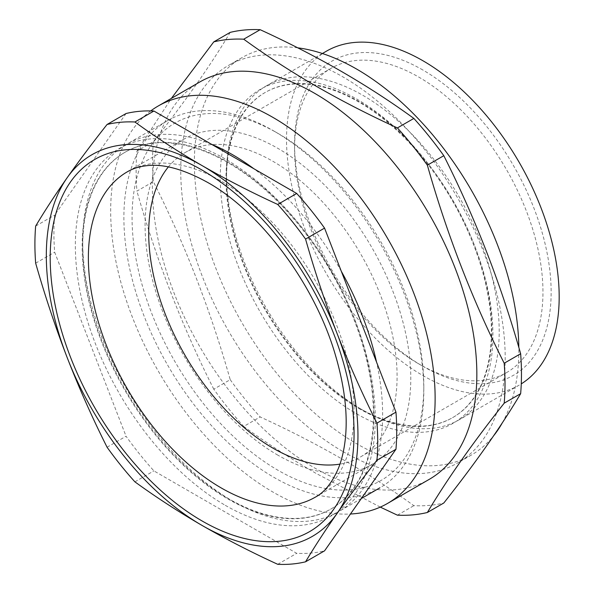 <?xml version="1.0" encoding="UTF-8"?>
<svg xmlns="http://www.w3.org/2000/svg" width="594" height="594" viewBox="0 0 594 594"><rect width="100%" height="100%" fill="white"/><g stroke="black" fill="none" stroke-linecap="round" stroke-linejoin="round"><path stroke-width="0.45" stroke-dasharray="2.97 2.23" d="M422.854 69.995A181.422 104.744 -120 0 0 294.572 144.06A181.422 104.744 -120 0 0 422.854 366.253L422.854 366.253A181.422 104.744 -120 0 0 551.135 292.189A181.422 104.744 -120 0 0 422.854 69.995M418.763 363.892L422.854 366.253L418.763 363.892A175.638 101.403 60 0 1 294.572 148.782A175.638 101.403 60 0 1 330.947 68.384A175.638 101.403 60 0 1 418.763 77.079A175.638 101.403 60 0 1 533.509 231.853A175.638 101.403 60 0 1 506.585 372.594A175.638 101.403 60 0 1 418.763 363.892M199.903 81.927A229.425 132.462 -120 0 0 164.731 265.77A229.425 132.462 -120 0 0 314.612 467.946A229.425 132.462 -120 0 0 429.328 479.306M150.735 110.915A229.425 132.462 -120 0 0 125.193 296.896A229.425 132.462 -120 0 0 272.898 492.032A229.425 132.462 -120 0 0 350.438 514.01M380.286 507.113L316.075 473.396C290.54 458.59 266.424 442.938 243.726 426.44L260.172 416.943C288.751 430.049 315.867 443.97 341.505 458.716C367.129 473.574 391.246 489.226 413.855 505.672A260.848 150.601 -120 0 0 443.807 502.999M297.75 47.832A229.425 132.462 -120 0 0 241.892 57.692A229.425 132.462 -120 0 0 206.719 241.528A229.425 132.462 -120 0 0 356.6 443.703A229.425 132.462 -120 0 0 471.317 455.063A229.425 132.462 -120 0 0 493.711 435.662M502.361 422.765A229.425 132.462 -120 0 0 518.814 347.386M342.968 451.574A229.425 132.462 -120 0 0 457.677 462.934A229.425 132.462 -120 0 0 492.849 279.091A229.425 132.462 -120 0 0 342.968 76.923A229.425 132.462 -120 0 0 228.259 65.563A229.425 132.462 -120 0 0 193.087 249.398A229.425 132.462 -120 0 0 342.968 451.574M168.362 166.921A175.638 101.403 60 0 1 185.083 152.599A175.638 101.403 60 0 1 272.898 161.301A175.638 101.403 60 0 1 387.637 316.067A175.638 101.403 60 0 1 360.714 456.808A175.638 101.403 60 0 1 339.954 464.122M326.462 51.158A192.798 111.308 -120 0 0 296.903 205.65A192.798 111.308 -120 0 0 422.854 375.542A192.798 111.308 -120 0 0 519.253 385.09A192.798 111.308 -120 0 0 521.265 383.88M362.875 410.172A192.798 111.308 -120 0 0 459.266 419.72A192.798 111.308 -120 0 0 488.825 265.236A192.798 111.308 -120 0 0 362.875 95.337A192.798 111.308 -120 0 0 266.476 85.796A192.798 111.308 -120 0 0 226.544 174.049A192.798 111.308 -120 0 0 362.867 410.172A192.798 111.308 -120 0 0 362.875 410.172L359.244 408.078A187.659 108.346 -120 0 0 453.074 417.374A187.659 108.346 -120 0 0 481.838 266.996A187.659 108.346 -120 0 0 359.244 101.626A187.659 108.346 -120 0 0 265.414 92.337A187.659 108.346 -120 0 0 226.544 178.245A187.659 108.346 -120 0 0 359.244 408.078L362.867 410.172M358.694 408.39A187.659 108.346 -120 0 0 452.524 417.686A187.659 108.346 -120 0 0 481.296 267.315A187.659 108.346 -120 0 0 358.694 101.945A187.659 108.346 -120 0 0 264.865 92.649A187.659 108.346 -120 0 0 236.1 243.02A187.659 108.346 -120 0 0 358.694 408.39M356.6 413.795A192.798 111.308 -120 0 0 492.931 335.083A192.798 111.308 -120 0 0 356.6 98.96A192.798 111.308 -120 0 0 220.277 177.673A192.798 111.308 -120 0 0 356.6 413.795M230.22 32.373C210.551 65.385 184.942 101.819 153.378 141.691L136.932 151.188A260.848 150.601 -120 0 0 136.932 191.127L153.378 181.63C184.942 244.216 210.551 310.231 230.22 379.677L213.773 389.174A260.848 150.601 -120 0 0 243.726 426.44M230.22 379.677A260.848 150.601 -120 0 0 260.172 416.943M397.408 515.169L413.855 505.672M136.932 151.188L171.362 98.411M153.378 141.691A260.848 150.601 -120 0 0 153.378 181.63M213.773 389.174C182.21 326.596 156.593 260.58 136.932 191.127M277.933 133.36L277.933 133.36A206.289 119.104 60 0 1 423.804 386.011A206.289 119.104 60 0 1 277.933 470.233A206.289 119.104 60 0 1 132.061 217.582A206.289 119.104 60 0 1 277.933 133.36L273.841 130.999A212.073 122.438 -120 0 0 167.805 120.5A212.073 122.438 -120 0 0 135.298 290.436A212.073 122.438 -120 0 0 273.841 477.316A212.073 122.438 -120 0 0 379.878 487.823A212.073 122.438 -120 0 0 423.804 390.733A212.073 122.438 -120 0 0 273.841 130.999L277.933 133.36M211.516 144.29A212.073 122.438 -120 0 0 126.633 144.268A212.073 122.438 -120 0 0 82.715 241.35A212.073 122.438 -120 0 0 232.67 501.084L228.348 498.589A205.962 118.911 -120 0 0 331.333 508.791A205.962 118.911 -120 0 0 362.904 343.748A205.962 118.911 -120 0 0 228.348 162.251A205.962 118.911 -120 0 0 125.371 152.057A205.962 118.911 -120 0 0 82.715 246.339A205.962 118.911 -120 0 0 228.348 498.589L232.67 501.084A212.073 122.438 -120 0 0 338.706 511.59A212.073 122.438 -120 0 0 376.514 362.036M341.298 271.265A212.073 122.438 -120 0 0 253.824 168.711M227.806 498.908A205.962 118.911 -120 0 0 330.784 509.103A205.962 118.911 -120 0 0 362.355 344.067A205.962 118.911 -120 0 0 227.806 162.57A205.962 118.911 -120 0 0 124.822 152.368A205.962 118.911 -120 0 0 93.251 317.411A205.962 118.911 -120 0 0 227.806 498.908M225.312 505.338A212.073 122.438 -120 0 0 375.267 418.755A212.073 122.438 -120 0 0 225.312 159.021A212.073 122.438 -120 0 0 75.349 245.597A212.073 122.438 -120 0 0 225.312 505.338M277.933 455.197A187.875 108.472 60 0 1 155.197 289.642A187.875 108.472 60 0 1 183.992 139.093A187.875 108.472 60 0 1 277.933 148.396A187.875 108.472 60 0 1 400.668 313.951A187.875 108.472 60 0 1 371.874 464.501A187.875 108.472 60 0 1 277.933 455.197M107.069 447.223L126.069 436.248A242.397 139.954 -120 0 0 153.905 470.879L296.718 553.333A242.397 139.954 -120 0 0 324.554 550.846M134.905 481.845L153.905 470.879M277.717 564.3L296.718 553.333M126.069 113.513L54.663 215.095A242.397 139.954 -120 0 0 54.663 252.212L126.069 436.248M35.662 226.069L54.663 215.095M35.662 263.179L54.663 252.212M371.874 464.501L315.162 497.245A187.875 108.472 -120 0 0 343.956 346.696A187.875 108.472 -120 0 0 221.22 181.14A187.875 108.472 -120 0 0 127.279 171.829L183.992 139.093M294.572 148.782L294.572 144.06M471.317 455.063L457.677 462.934M185.083 152.599L330.947 68.384M519.253 385.09L459.266 419.72M453.074 417.374L452.524 417.686M226.544 178.245L226.544 174.049M265.414 92.337L264.865 92.649M322.386 53.512L266.476 85.796M360.714 456.808L506.585 372.594M241.892 57.692L228.259 65.563M423.804 386.011L423.804 390.733M331.333 508.791L330.784 509.103M361.323 498.529L338.706 511.59M167.805 120.5L126.633 144.268M125.371 152.057L124.822 152.368M82.715 246.339L82.715 241.35"/><path stroke-width="0.89" d="M350.438 514.01A229.425 132.462 -120 0 0 387.607 503.393L429.328 479.306A229.425 132.462 -120 0 0 464.493 295.463A229.425 132.462 -120 0 0 314.612 93.295A229.425 132.462 -120 0 0 199.903 81.927L158.19 106.014A229.425 132.462 -120 0 0 150.735 110.915M387.607 503.393A229.425 132.462 -120 0 0 422.779 319.55A229.425 132.462 -120 0 0 272.898 117.382A229.425 132.462 -120 0 0 158.19 106.014M427.361 512.488L443.807 502.999C475.371 463.12 500.987 426.685 520.648 393.674A260.848 150.601 -120 0 0 520.648 353.734C500.987 284.288 475.371 218.273 443.807 155.695A260.848 150.601 -120 0 0 413.855 118.429C391.246 101.982 367.129 86.33 341.505 71.473C315.867 56.727 288.751 42.805 260.172 29.7L243.726 39.197C266.424 55.695 290.54 71.347 316.075 86.152C341.817 100.943 368.926 114.865 397.408 127.925A260.848 150.601 -120 0 1 427.361 165.184C447.03 234.637 472.638 300.653 504.202 363.231A260.848 150.601 -120 0 1 504.202 403.17C472.638 443.05 447.03 479.484 427.361 512.488A260.848 150.601 -120 0 1 397.408 515.169L380.286 507.113M493.711 435.662A229.425 132.462 -120 0 0 502.361 422.765M518.814 347.386A229.425 132.462 -120 0 0 356.6 69.053A229.425 132.462 -120 0 0 297.75 47.832M339.954 464.122A175.638 101.403 60 0 1 272.898 448.106A175.638 101.403 60 0 1 163.922 310.565A175.638 101.403 60 0 1 168.362 166.921M521.265 383.88A192.798 111.308 -120 0 0 548.247 228.749A192.798 111.308 -120 0 0 422.854 60.707A192.798 111.308 -120 0 0 326.462 51.158L322.386 53.512M504.202 403.17L520.648 393.674M504.202 363.231L520.648 353.734M427.361 165.184L443.807 155.695M397.408 127.925L413.855 118.429M243.726 39.197A260.848 150.601 -120 0 0 213.773 41.87L230.22 32.373A260.848 150.601 -120 0 1 260.172 29.7M171.362 98.411L213.773 41.87M376.514 362.036A212.073 122.438 -120 0 0 341.298 271.265M253.824 168.711A212.073 122.438 -120 0 0 232.67 154.767A212.073 122.438 -120 0 0 211.516 144.29M107.069 447.223A242.397 139.954 -120 0 0 134.905 481.845C155.999 497.178 178.408 511.724 202.138 525.482C226.054 539.226 251.247 552.168 277.717 564.3A242.397 139.954 -120 0 0 305.554 561.813L324.554 550.846L395.96 449.257A242.397 139.954 -120 0 0 395.96 412.139L324.554 228.103A242.397 139.954 -120 0 0 296.718 193.473L153.905 111.026A242.397 139.954 -120 0 0 126.069 113.513L107.069 124.48C92.441 142.991 79.143 160.722 67.189 177.688C55.346 194.587 44.832 210.714 35.662 226.069A242.397 139.954 -120 0 0 35.662 263.179C44.832 295.433 55.346 326.908 67.189 357.61C79.143 388.253 92.441 418.124 107.069 447.223M305.554 561.813C314.723 546.458 325.23 530.331 337.08 513.431C349.034 496.473 362.325 478.734 376.96 460.224L395.96 449.257M376.96 460.224A242.397 139.954 -120 0 0 376.96 423.114L395.96 412.139M376.96 423.114C362.325 394.015 349.034 364.144 337.08 333.501C325.23 302.799 314.723 271.324 305.554 239.078L324.554 228.103M305.554 239.078A242.397 139.954 -120 0 0 277.717 204.447L296.718 193.473M277.717 204.447C251.247 192.315 226.054 179.373 202.138 165.629C178.408 151.871 155.999 137.325 134.905 121.993L153.905 111.026M134.905 121.993A242.397 139.954 -120 0 0 107.069 124.48M67.189 357.61A220.367 127.227 -120 0 0 202.138 525.482A220.367 127.227 -120 0 0 337.08 513.431A220.367 127.227 -120 0 0 337.08 333.501A220.367 127.227 -120 0 0 202.138 165.629A220.367 127.227 -120 0 0 67.189 177.688A220.367 127.227 -120 0 0 67.189 357.61M202.138 170.114A214.872 124.057 60 0 1 354.069 433.278A214.872 124.057 60 0 1 202.138 520.997A214.872 124.057 60 0 1 50.2 257.841A214.872 124.057 60 0 1 202.138 170.114M221.22 487.941A187.875 108.472 -120 0 0 315.162 497.245C324.265 492.567 331.979 483.004 338.305 468.547C341.802 459.986 344.164 449.881 345.389 438.231C347.846 413.847 344.55 386.256 335.521 355.464C315.221 284.823 260.603 211.91 207.722 182.477C183.034 168.874 162.251 163.343 145.389 165.875C138.536 166.795 132.499 168.778 127.279 171.829A187.875 108.472 -120 0 0 98.485 322.379A187.875 108.472 -120 0 0 221.22 487.941M379.878 487.823L361.323 498.529"/></g></svg>
